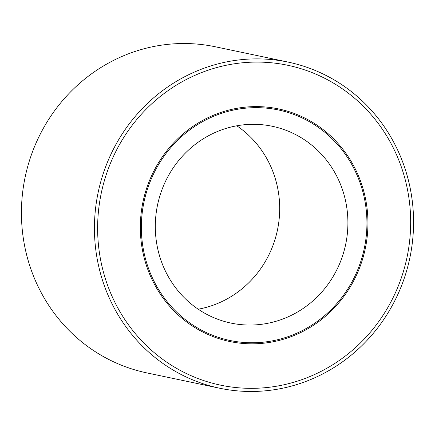 <?xml version="1.0" encoding="UTF-8"?>
<svg xmlns="http://www.w3.org/2000/svg" width="435" height="435" viewBox="0 0 435 435"><rect width="100%" height="100%" fill="white"/><g stroke="black" fill="none" stroke-linecap="round" stroke-linejoin="round"><path stroke-width="0.65" d="M397.275 295.659A166.61 159.248 101.9 0 0 324.244 74.548A166.61 159.248 101.9 0 0 288.313 62.14A166.61 159.248 101.9 0 0 110.729 154.708A166.61 159.248 101.9 0 0 183.76 375.818A166.61 159.248 101.9 0 0 219.691 388.221A166.61 159.248 101.9 0 0 397.275 295.659M219.691 388.221L146.687 372.86A166.61 159.248 -78.1 0 1 110.756 360.452A166.61 159.248 -78.1 0 1 37.725 139.341A166.61 159.248 -78.1 0 1 215.309 46.779L288.313 62.14M356.33 275.475A118.831 113.578 101.9 0 0 278.612 108.929A118.831 113.578 101.9 0 0 151.956 174.946A118.831 113.578 101.9 0 0 229.669 341.497A118.831 113.578 101.9 0 0 356.33 275.475M294 133.768A100.55 96.108 101.9 0 0 272.315 126.28A100.55 96.108 101.9 0 0 160.7 193.292A100.55 96.108 101.9 0 0 209.213 315.587A100.55 96.108 101.9 0 0 230.898 323.074A100.55 96.108 101.9 0 0 342.514 256.063A100.55 96.108 101.9 0 0 294 133.768M236.798 125.802A100.55 96.108 -78.1 0 1 277.438 230.115A100.55 96.108 -78.1 0 1 198.202 309.198M204.042 332.644A118.831 113.578 101.9 0 0 229.669 341.497A118.831 113.578 101.9 0 0 361.572 262.305A118.831 113.578 101.9 0 0 304.239 117.776A118.831 113.578 101.9 0 0 278.612 108.929A118.831 113.578 101.9 0 0 146.709 188.121A118.831 113.578 101.9 0 0 204.042 332.644M113.606 156.083A163.429 156.203 101.9 0 0 185.245 372.969A163.429 156.203 101.9 0 0 394.681 294.343A163.429 156.203 101.9 0 0 323.042 77.452A163.429 156.203 101.9 0 0 113.606 156.083M303.793 118.733A117.771 112.562 -78.1 0 1 355.417 275.029A117.771 112.562 -78.1 0 1 204.493 331.688A117.771 112.562 -78.1 0 1 152.87 175.397A117.771 112.562 -78.1 0 1 303.793 118.733"/></g></svg>
